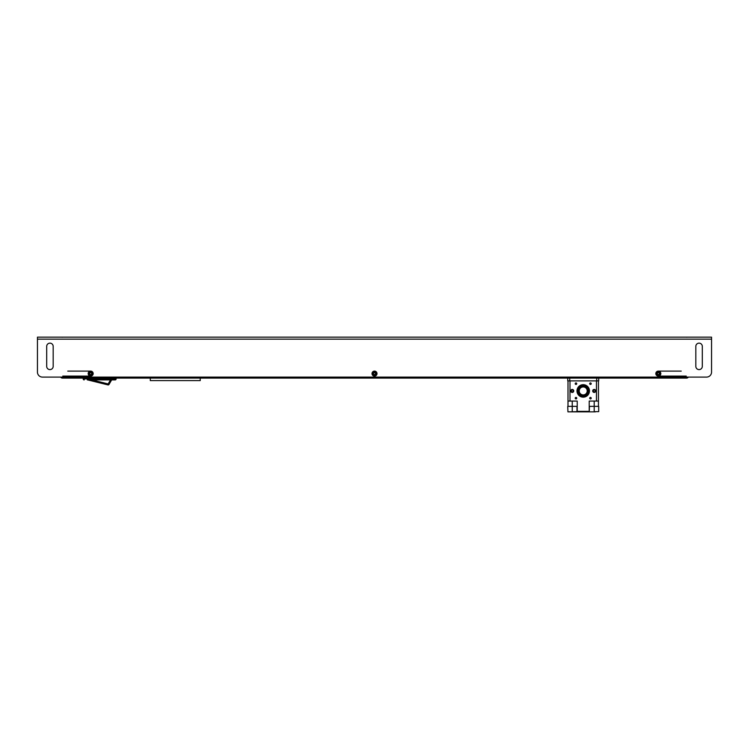 <?xml version="1.0" encoding="UTF-8"?>
<svg xmlns="http://www.w3.org/2000/svg" width="749" height="749" viewBox="0 0 749 749"><rect width="100%" height="100%" fill="white"/><g stroke="black" fill="none" stroke-linecap="round" stroke-linejoin="round"><path stroke-width="1.12" d="M583.218 386.933L583.218 386.933A3.998 3.998 0 0 1 587.216 390.931A3.998 3.998 0 0 1 583.218 394.92A3.998 3.998 0 0 1 579.23 390.931A3.998 3.998 0 0 1 583.218 386.933M567.742 378.095L62.766 378.095L83.186 378.095L83.186 378.891L115.149 378.891L115.149 378.095L569.736 378.095L569.736 380.895L567.742 380.895L567.742 378.095L567.742 380.895M569.736 380.895L596.7 380.895L596.7 378.095L569.736 378.095M596.7 378.095L598.704 378.095L598.704 380.895L596.7 380.895M595.652 390.931A1.451 1.451 0 0 1 594.21 392.373A1.451 1.451 0 0 1 592.759 390.931A1.451 1.451 0 0 1 594.21 389.48A1.451 1.451 0 0 1 595.652 390.931M573.687 390.931A1.451 1.451 0 0 1 572.236 392.373A1.451 1.451 0 0 1 570.785 390.931A1.451 1.451 0 0 1 572.236 389.48A1.451 1.451 0 0 1 573.687 390.931M594.21 389.976A0.946 0.946 0 0 1 595.155 390.931A0.946 0.946 0 0 1 594.21 391.877A0.946 0.946 0 0 1 593.255 390.931A0.946 0.946 0 0 1 594.21 389.976M572.236 389.976A0.946 0.946 0 0 1 573.182 390.931A0.946 0.946 0 0 1 572.236 391.877A0.946 0.946 0 0 1 571.29 390.931A0.946 0.946 0 0 1 572.236 389.976M567.995 380.895L567.995 401.061L577.226 401.061L577.226 411.351L589.21 411.351L589.21 401.061L596.457 401.061L596.457 380.895M594.21 389.433A1.498 1.498 0 0 0 592.712 390.931A1.498 1.498 0 0 0 594.21 392.429A1.498 1.498 0 0 0 595.708 390.931A1.498 1.498 0 0 0 594.21 389.433C596.148 390.426 596.148 391.427 594.21 392.429L593.414 392.195L593.414 389.658L594.21 389.433M572.236 389.433A1.498 1.498 0 0 0 570.738 390.931A1.498 1.498 0 0 0 572.236 392.429A1.498 1.498 0 0 0 573.734 390.931A1.498 1.498 0 0 0 572.236 389.433C574.174 390.426 574.174 391.427 572.236 392.429L571.44 392.195L571.44 389.658L572.236 389.433M590.465 397.419A0.749 0.749 0 0 0 589.716 398.168A0.749 0.749 0 0 0 590.465 398.917A0.749 0.749 0 0 0 591.214 398.168A0.749 0.749 0 0 0 590.465 397.419M590.465 382.936A0.749 0.749 0 0 0 589.716 383.685A0.749 0.749 0 0 0 590.465 384.434A0.749 0.749 0 0 0 591.214 383.685A0.749 0.749 0 0 0 590.465 382.936M575.981 382.936A0.749 0.749 0 0 0 575.232 383.685A0.749 0.749 0 0 0 575.981 384.434A0.749 0.749 0 0 0 576.73 383.685A0.749 0.749 0 0 0 575.981 382.936M575.981 397.419A0.749 0.749 0 0 0 575.232 398.168A0.749 0.749 0 0 0 575.981 398.917A0.749 0.749 0 0 0 576.73 398.168A0.749 0.749 0 0 0 575.981 397.419M594.21 401.061L594.21 411.65L598.704 411.65L598.704 406.361L589.463 406.361L589.266 411.847L577.226 411.847L577.226 411.351M589.21 411.847L594.21 411.847L589.21 411.847L589.21 411.351M598.451 406.361L598.451 380.895L598.451 401.061L596.457 401.061M589.463 390.931A6.245 6.245 0 0 1 583.218 397.167A6.245 6.245 0 0 1 576.983 390.931A6.245 6.245 0 0 1 583.218 384.686A6.245 6.245 0 0 1 589.463 390.931M577.226 406.361L567.742 406.361L567.939 411.847L577.226 411.65M576.983 406.361L576.983 411.65M577.226 411.847L567.939 411.847M567.995 401.061L567.995 406.361M595.408 411.847L594.21 411.847M583.218 395.519A4.597 4.597 0 0 1 578.631 390.931A4.597 4.597 0 0 1 583.218 386.334A4.597 4.597 0 0 1 587.815 390.931A4.597 4.597 0 0 1 583.218 395.519M83.186 378.891A1.002 1.002 0 0 0 84.188 379.893A1.002 1.002 0 0 1 83.186 378.891L83.186 378.095L115.149 378.095M608.038 378.095L611.334 378.095M62.766 377.093L62.42 378.095A1.994 1.994 0 0 1 60.688 377.093M598.704 378.095L686.234 378.095L598.704 378.095M688.312 377.093A1.994 1.994 0 0 1 686.58 378.095L686.234 377.093M150.296 378.095L150.296 380.595L200.236 380.595L200.236 378.095M375.446 373.601A0.946 0.946 0 0 0 374.023 372.777A0.946 0.946 0 0 0 374.023 374.425A0.946 0.946 0 0 0 375.446 373.601M89.73 373.601A0.946 0.946 0 0 0 91.153 374.425A0.946 0.946 0 0 0 91.153 372.777A0.946 0.946 0 0 0 89.73 373.601M657.369 373.601A0.946 0.946 0 0 0 658.792 374.425A0.946 0.946 0 0 0 658.792 372.777A0.946 0.946 0 0 0 657.369 373.601M686.234 376.101L658.324 376.101M90.676 376.101L62.766 376.101M681.234 371.101L658.324 371.101M90.676 371.101L67.766 371.101M711.55 339.147L711.55 372.103A4.99 4.99 0 0 1 706.56 377.093L42.44 377.093A4.99 4.99 0 0 1 37.45 372.103L37.45 337.153L711.55 337.153L711.55 339.147L37.45 339.147M660.815 373.601A2.5 2.5 0 0 1 657.07 375.764A2.5 2.5 0 0 1 657.07 371.438A2.5 2.5 0 0 1 660.815 373.601M377 373.601A2.5 2.5 0 0 1 373.255 375.764A2.5 2.5 0 0 1 373.255 371.438A2.5 2.5 0 0 1 377 373.601M93.176 373.601A2.5 2.5 0 0 1 89.431 375.764A2.5 2.5 0 0 1 89.431 371.438A2.5 2.5 0 0 1 93.176 373.601M702.309 366.364A3.249 3.249 0 0 1 699.07 369.603A3.249 3.249 0 0 1 695.821 366.364L695.821 346.384A3.249 3.249 0 0 1 699.07 343.145A3.249 3.249 0 0 1 702.309 346.384L702.309 366.364M53.179 366.364A3.249 3.249 0 0 1 49.93 369.603A3.249 3.249 0 0 1 46.691 366.364L46.691 346.384A3.249 3.249 0 0 1 49.93 343.145A3.249 3.249 0 0 1 53.179 346.384L53.179 366.364M660.066 373.601A1.751 1.751 0 0 0 657.444 372.084A1.751 1.751 0 0 0 657.444 375.118A1.751 1.751 0 0 0 660.066 373.601M376.251 373.601A1.751 1.751 0 0 0 373.629 372.084A1.751 1.751 0 0 0 373.629 375.118A1.751 1.751 0 0 0 376.251 373.601M92.427 373.601A1.751 1.751 0 0 0 89.805 372.084A1.751 1.751 0 0 0 89.805 375.118A1.751 1.751 0 0 0 92.427 373.601M62.42 337.219L61.54 337.153M687.46 337.153L686.58 337.219M112.05 379.893L115.149 379.893A1.002 1.002 0 0 0 116.142 378.891A1.002 1.002 0 0 1 115.149 379.893L115.149 378.891L116.142 378.891L116.142 378.095M115.149 379.893L87.287 379.893M87.68 379.893L107.922 384.902L87.68 379.893M91.837 379.893L108.165 383.937L107.922 384.902A1.002 1.002 0 0 0 109.026 384.434L108.165 383.937L110.496 379.893M111.648 379.893L109.026 384.434M569.989 380.895L569.989 401.061M572.236 411.847L572.236 401.061M583.218 396.174A5.243 5.243 0 0 0 588.461 390.931A5.243 5.243 0 0 0 583.218 385.688A5.243 5.243 0 0 0 577.975 390.931A5.243 5.243 0 0 0 583.218 396.174M583.218 386.83A4.091 4.091 145.1 0 0 579.127 390.931A4.091 4.091 145.1 0 0 583.218 395.023A4.091 4.091 -141 0 0 587.319 390.931A4.091 4.091 -141 0 0 583.218 386.83M84.188 379.893L84.188 378.095"/></g></svg>
